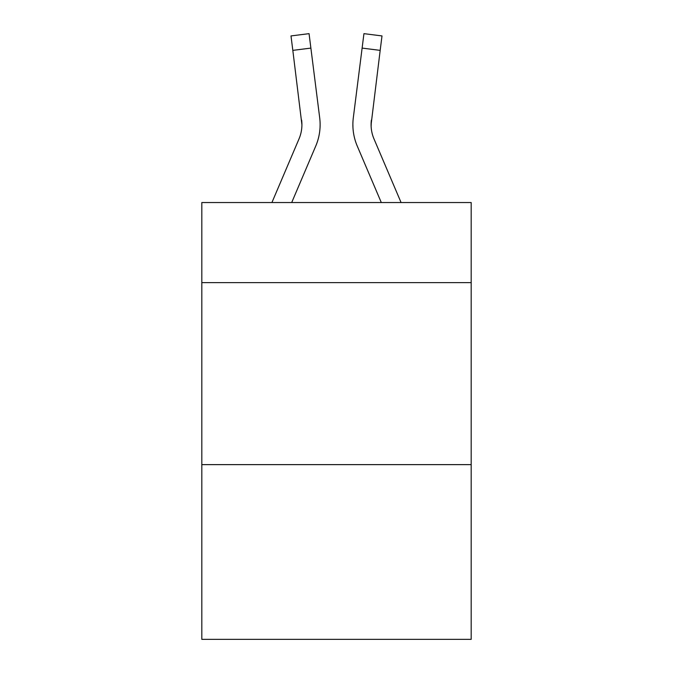 <?xml version="1.0" encoding="UTF-8"?>
<svg xmlns="http://www.w3.org/2000/svg" width="673" height="673" viewBox="0 0 673 673"><rect width="100%" height="100%" fill="white"/><g stroke="black" fill="none" stroke-linecap="round" stroke-linejoin="round"><path stroke-width="1.01" d="M471.184 282.626L471.184 202.548L201.816 202.548L201.816 282.626L471.184 282.626L471.184 639.35L201.816 639.35L201.816 282.626M471.184 464.631L201.816 464.631M315.755 146.041L291.695 202.548L315.755 146.041A54.597 54.597 -37 0 0 319.692 117.809L310.884 48.094L292.822 50.374L290.997 35.93L309.058 33.65L310.884 48.094M271.917 202.548L299.014 138.907A36.401 36.401 -29 0 0 301.916 124.715L292.822 50.374M320.054 127.298L320.121 124.892M319.414 115.621L319.692 117.809L319.414 115.621M401.083 202.548L373.986 138.907A36.401 36.401 29 0 1 371.084 124.715L380.178 50.374L362.116 48.094L363.942 33.65L382.003 35.93L380.178 50.374M357.245 146.041L381.305 202.548L357.245 146.041A54.597 54.597 37 0 1 353.308 117.809L362.116 48.094M371.126 126.431L371.37 120.088A36.401 36.401 37 0 0 373.986 138.907A36.401 36.401 37 0 1 371.084 124.715L371.37 120.088M299.014 138.907A36.401 36.401 -37 0 0 301.916 124.715A36.401 36.401 -37 0 1 299.014 138.907A36.401 36.401 -37 0 0 301.916 124.715A36.401 36.401 -37 0 1 299.014 138.907A36.401 36.401 -37 0 0 301.916 124.715A36.401 36.401 -37 0 1 299.014 138.907A36.401 36.401 -37 0 0 301.916 124.715A36.401 36.401 -37 0 1 299.014 138.907A36.401 36.401 -37 0 0 301.916 124.715A36.401 36.401 -37 0 1 299.014 138.907A36.401 36.401 -37 0 0 301.916 124.715A36.401 36.401 -37 0 1 299.014 138.907A36.401 36.401 -37 0 0 301.63 120.088L301.916 124.715M373.986 138.907A36.401 36.401 37 0 1 371.084 124.715A36.401 36.401 37 0 0 373.986 138.907A36.401 36.401 37 0 1 371.084 124.715A36.401 36.401 37 0 0 373.986 138.907A36.401 36.401 37 0 1 371.084 124.715A36.401 36.401 37 0 0 373.986 138.907A36.401 36.401 37 0 1 371.084 124.715A36.401 36.401 37 0 0 373.986 138.907A36.401 36.401 37 0 1 371.084 124.715A36.401 36.401 37 0 0 373.986 138.907A36.401 36.401 37 0 1 371.084 124.715M320.121 124.623L320.054 127.315L320.121 124.623M352.946 127.315L352.879 124.623M290.997 35.93L309.058 33.65M363.942 33.65L382.003 35.93"/></g></svg>
